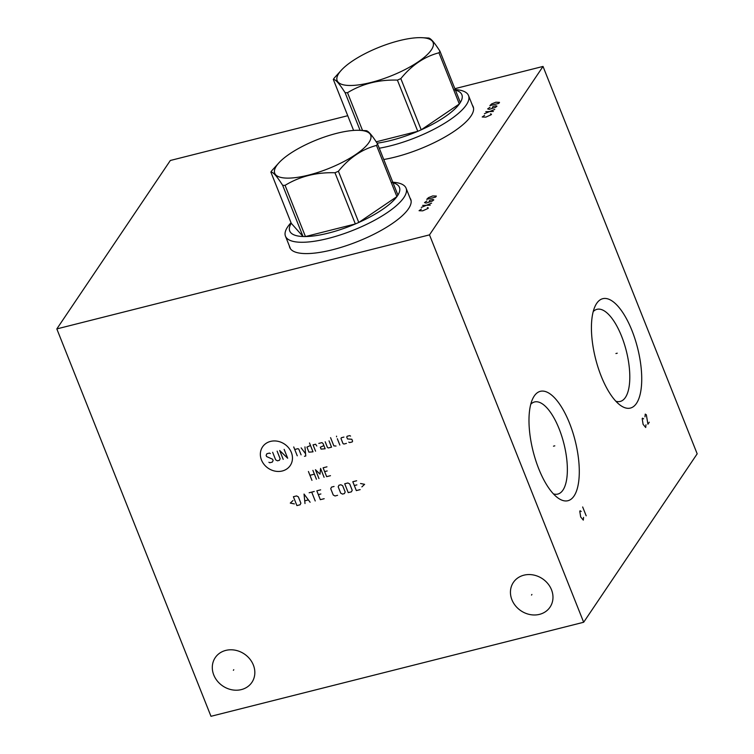 <?xml version="1.0" encoding="UTF-8"?>
<svg xmlns="http://www.w3.org/2000/svg" width="754" height="754" viewBox="0 0 754 754"><rect width="100%" height="100%" fill="white"/><g stroke="black" fill="none" stroke-linecap="round" stroke-linejoin="round"><path stroke-width="1.13" d="M697.177 453.823L583.662 622.257L429.497 234.871L543.021 66.437L697.177 453.823M631.965 330.544A56.409 21.677 -104.2 0 1 640.928 390.327A56.409 21.677 -104.2 0 1 620.382 405.313A56.409 21.677 -104.2 0 1 601.202 376.189A56.409 21.677 -104.2 0 1 595.283 305.841A56.409 21.677 -104.2 0 1 631.965 330.544M569.524 423.183A56.409 21.677 -104.2 0 1 578.488 482.965A56.409 21.677 -104.2 0 1 557.941 497.951A56.409 21.677 -104.2 0 1 538.761 468.828A56.409 21.677 -104.2 0 1 532.842 398.48A56.409 21.677 -104.2 0 1 569.524 423.183M583.662 622.257L210.979 716.3L56.823 328.914L170.338 160.479L347.745 115.711M543.021 66.437L454.869 88.68M429.497 234.871L56.823 328.914M472.409 105.324A65.117 19.576 158.3 0 1 473.182 106.7A65.117 19.576 158.3 0 1 394.926 157.124A65.117 19.576 158.3 0 1 383.748 159.509M409.978 197.963A65.117 19.576 158.3 0 1 410.742 199.339A65.117 19.576 158.3 0 1 332.495 249.762A65.117 19.576 158.3 0 1 289.743 247.491A65.117 19.576 158.3 0 1 289.357 245.964M551.504 589.779A22.111 19.293 34 0 1 550.043 607.121A22.111 19.293 34 0 1 530.053 614.567A22.111 19.293 34 0 1 511.919 599.76A22.111 19.293 34 0 1 513.38 582.418A22.111 19.293 34 0 1 533.37 574.972A22.111 19.293 34 0 1 551.504 589.779M253.353 665.009A22.111 19.293 34 0 1 251.902 682.361A22.111 19.293 34 0 1 231.902 689.797A22.111 19.293 34 0 1 213.778 675A22.111 19.293 34 0 1 215.239 657.648A22.111 19.293 34 0 1 235.229 650.202A22.111 19.293 34 0 1 253.353 665.009M615.848 401.232A47.502 18.256 -104.2 0 0 620.231 401.439A47.502 18.256 -104.2 0 0 621.56 336.161A47.502 18.256 75.8 0 0 596.98 309.319A47.502 18.256 75.8 0 0 593.219 311.581M553.408 493.87A47.502 18.256 -104.2 0 0 557.79 494.077A47.502 18.256 -104.2 0 0 559.119 428.8A47.502 18.256 75.8 0 0 534.548 401.957A47.502 18.256 75.8 0 0 530.788 404.219M379.262 148.218A64.91 19.51 158.3 0 0 466.321 104.9A64.91 19.51 -21.7 0 0 468.526 95.56A64.91 19.51 -21.7 0 0 455.228 89.585M439.978 51.263L460.355 102.469A59.038 17.747 -21.7 0 1 459.865 103.223A59.038 17.747 158.3 0 1 459.327 103.995L438.951 52.789A59.038 17.747 -21.7 0 0 439.488 52.017A59.038 17.747 -21.7 0 0 439.978 51.263C434.153 42.101 430.232 37.691 428.187 38.03M400.836 78.614L421.213 129.82A59.038 17.747 -21.7 0 0 459.327 103.995L421.213 129.82A59.038 17.747 158.3 0 1 417.782 131.319L397.405 80.112A59.038 17.747 -21.7 0 0 400.836 78.614C411.646 65.249 424.351 56.644 438.951 52.789M377.075 143.175A59.038 17.747 -21.7 0 0 417.782 131.319L376.18 141.818M353.598 130.433L333.315 79.443C335.351 79.104 339.281 83.515 345.096 92.676A59.038 17.747 -21.7 0 0 347.509 92.704C362.25 83.751 378.876 79.556 397.405 80.112M360.092 130.357L345.096 92.676M341.816 69.688A51.621 15.514 -21.7 0 0 338.923 73.223A51.621 15.514 -21.7 0 0 371.062 82.45A51.621 15.514 -21.7 0 0 431.345 49.905A51.621 15.514 -21.7 0 0 422.193 37.7A51.621 15.514 -21.7 0 0 341.816 69.688L334.342 77.916A59.038 17.747 -21.7 0 0 333.796 78.689A59.038 17.747 -21.7 0 0 333.315 79.443M460.355 102.469A59.038 17.747 -21.7 0 0 453.663 89.745M362.542 130.489L347.509 92.704M290.516 248.867L285.474 236.2A64.91 19.51 158.3 0 0 340.422 234.88A64.91 19.51 158.3 0 0 403.88 197.539A64.91 19.51 -21.7 0 0 406.086 188.198A64.91 19.51 -21.7 0 0 392.796 182.223M291.025 222.722A64.91 19.51 -21.7 0 0 287.679 226.86A64.91 19.51 158.3 0 0 285.474 236.2M377.547 143.901L397.923 195.107A59.038 17.747 -21.7 0 1 397.433 195.861A59.038 17.747 158.3 0 1 396.896 196.634L376.519 145.428A59.038 17.747 -21.7 0 0 377.057 144.664A59.038 17.747 -21.7 0 0 377.547 143.901C371.722 134.74 367.792 130.329 365.756 130.668M338.405 171.252L358.781 222.458A59.038 17.747 -21.7 0 0 396.896 196.634L358.781 222.458A59.038 17.747 158.3 0 1 355.351 223.957L334.974 172.751A59.038 17.747 -21.7 0 0 338.405 171.252C349.215 157.897 361.92 149.283 376.519 145.428M285.069 185.343L305.445 236.549A59.038 17.747 -21.7 0 0 355.351 223.957L305.445 236.549A59.038 17.747 158.3 0 1 303.042 236.52L282.665 185.324A59.038 17.747 -21.7 0 0 285.069 185.343C299.809 176.398 316.444 172.195 334.974 172.751M291.251 223.288A59.038 17.747 -21.7 0 0 303.042 236.52L291.251 223.288L270.874 172.082C272.92 171.742 276.841 176.153 282.665 185.324M279.376 162.327A51.621 15.514 -21.7 0 0 276.492 165.861A51.621 15.514 -21.7 0 0 308.622 175.088A51.621 15.514 -21.7 0 0 368.913 142.544A51.621 15.514 -21.7 0 0 359.762 130.338A51.621 15.514 -21.7 0 0 279.376 162.327L271.902 170.564A59.038 17.747 -21.7 0 0 271.365 171.328A59.038 17.747 -21.7 0 0 270.874 172.082M397.923 195.107A59.038 17.747 -21.7 0 0 391.222 182.393M617.234 353.202L615.924 353.532L617.234 353.202M643.624 418.866L642.521 418.15L642.182 418.659L643.096 424.342L645.707 427.509L645.971 424.766M649.279 422.202L647.922 424.229L646.348 414.823L645.245 414.106L644.981 416.849M554.803 445.84L553.493 446.17L554.803 445.84M581.211 511.476L580.109 510.76L579.769 511.259L580.684 516.952L583.294 520.119L583.558 517.376M582.663 506.971L586.188 515.821M531.909 594.472L531.513 595.066M233.768 669.703L233.372 670.297M270.516 441.41A16.682 14.562 -146 0 0 261.468 459.968A16.682 14.562 -146 0 0 282.288 470.986A16.682 14.562 -146 0 0 291.346 452.428A16.682 14.562 -146 0 0 270.516 441.41M270.347 453.55L269.451 453.079L266.897 453.729L266.124 455.312L266.633 456.575L272.609 459.243L273.118 460.506L272.335 462.098L269.781 462.739L268.895 462.268M277.123 451.146L280.139 458.734L279.366 460.326L277.453 460.807L275.672 459.865L272.646 452.277M283.202 459.356L279.677 450.496L287.67 458.225L284.145 449.375M297.255 455.812L293.73 446.952M301.091 454.841L298.82 449.148L297.934 448.677L294.739 449.488M304.484 456.302L305.766 455.982L304.965 446.905M301.129 447.876L305.558 453.71M310.497 445.51L306.916 447.103L308.933 452.164L313.014 451.834L309.489 442.975M316.793 446.01L315.606 444.219L313.051 444.86L315.568 451.184M323.9 445.605L320.318 447.207L321.072 449.101L325.153 448.771L323.136 443.71L321.996 442.607L318.801 443.409M325.191 441.797L327.462 447.49L328.348 447.961L331.543 447.16L329.027 440.836M330.572 437.659L333.843 445.878L336.011 446.029M339.847 445.058L337.33 438.734M336.576 436.839L336.538 436.151L336.576 436.839M343.937 437.075L341.373 437.716L340.987 438.508L343.004 443.569L343.89 444.04L346.454 443.399M348.753 442.117L349.649 442.589L352.203 441.948L352.589 441.147L351.835 439.252L347.5 438.96L346.736 437.056L347.132 436.264L349.686 435.623L350.572 436.095M311.949 480.355L308.424 471.504M312.891 470.373L316.416 479.233M309.932 475.303L314.409 474.172M324.088 477.291L320.563 468.441L320.016 474.143L315.455 469.733L318.97 478.583M326.953 466.83L323.117 467.8L326.642 476.651L330.478 475.68M327.179 470.948L324.625 471.589M293.023 500.533L290.29 503.088L294.371 503.908M296.916 505.585L300.111 504.784L300.884 503.191L298.367 496.867L296.586 495.925L293.391 496.735L296.916 505.585M310.12 502.258L304.041 494.049L305.002 503.549M304.852 500.797L308.254 499.94M315.229 500.967L311.704 492.117M309.149 492.758L314.258 491.467M320.648 489.855L316.812 490.826L320.337 499.676L324.173 498.714M320.884 493.974L318.32 494.615M334.06 486.471L331.506 487.112L330.733 488.705L333.249 495.029L335.03 495.972L337.585 495.321M340.704 493.144L342.486 494.087L344.399 493.606L345.181 492.013L342.655 485.689L340.883 484.747L338.961 485.237L338.188 486.82L340.704 493.144M348.235 492.635L351.43 491.834L352.203 490.241L349.686 483.917L347.905 482.975L344.71 483.785L348.235 492.635M356.642 480.769L352.806 481.74L356.331 490.6L360.158 489.629M356.868 484.888L354.314 485.538M361.882 486.877L364.616 484.332L360.535 483.502M484.568 115.353L482.221 116.993L485.84 117.124L491.165 114.731L491.504 114.222L490.524 113.845M484.436 113.703L494.747 109.424M493.38 111.451L485.802 111.686M490.015 107.266L487.668 108.906L489.223 109.349L495.529 107.341L496.961 106.144L495.981 105.758L492.993 106.512L492.315 107.52M489.883 105.617L498.828 103.364L499.516 102.355L495.887 102.214L491.655 103.911L489.883 105.617M421.401 209.065L419.064 210.705L422.683 210.837L428.008 208.453L428.347 207.944L427.367 207.567M421.279 207.425L431.58 203.146M430.223 205.163L422.636 205.399M426.858 200.979L424.511 202.619L426.067 203.071L432.372 201.054L433.795 199.857L432.815 199.48L429.837 200.234L429.158 201.243M426.726 199.339L435.671 197.077L436.349 196.068L432.73 195.936L428.489 197.633L426.726 199.339M473.559 108.227L468.526 95.56M422.193 37.7L428.366 38.03M411.128 200.875L406.086 188.198M359.762 130.338L365.935 130.668"/></g></svg>
